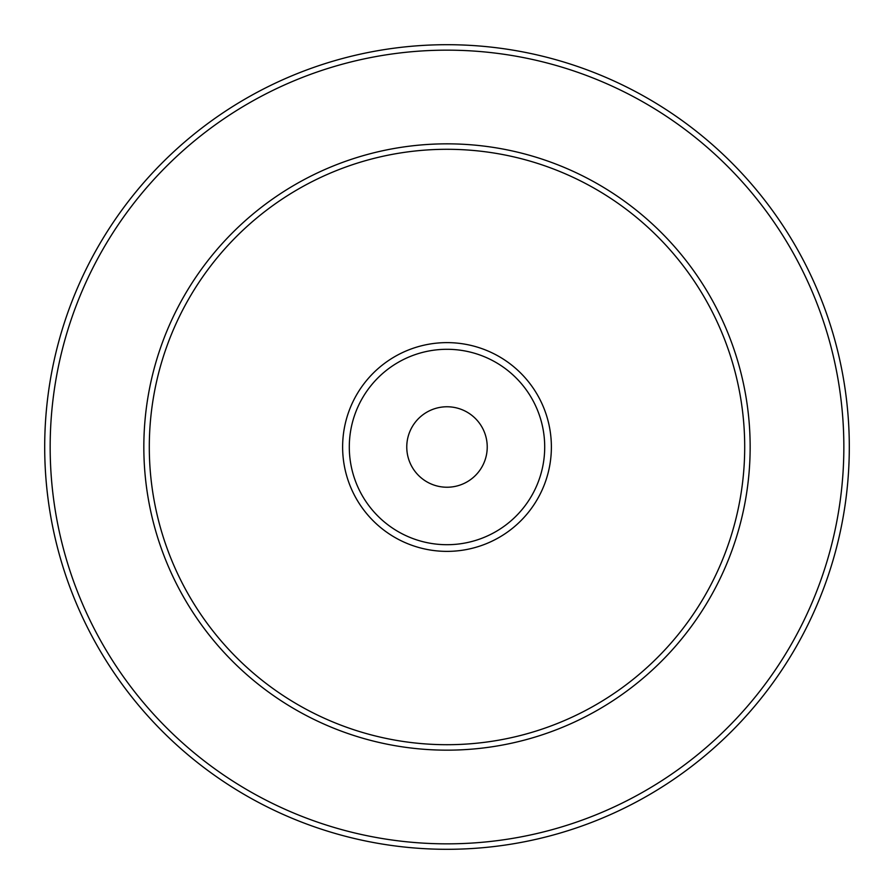 <?xml version="1.0" encoding="UTF-8"?>
<svg xmlns="http://www.w3.org/2000/svg" width="894" height="894" viewBox="0 0 894 894"><rect width="100%" height="100%" fill="white"/><g stroke="black" fill="none" stroke-linecap="round" stroke-linejoin="round"><path stroke-width="1.34" d="M487.23 447A40.23 40.23 0 0 1 426.885 481.844A40.23 40.23 0 0 1 426.885 412.156A40.23 40.23 0 0 1 487.23 447M349.297 447A97.703 97.703 0 0 0 495.846 531.617A97.703 97.703 0 0 0 495.846 362.383A97.703 97.703 0 0 0 349.297 447M149.298 447A297.702 297.702 0 0 0 595.851 704.818A297.702 297.702 0 0 0 595.851 189.182A297.702 297.702 0 0 0 149.298 447A297.702 297.702 0 0 0 595.851 704.818A297.702 297.702 0 0 0 595.851 189.182A297.702 297.702 0 0 0 149.298 447M44.7 447A402.3 402.3 0 0 0 648.15 795.403A402.3 402.3 0 0 0 648.15 98.597A402.3 402.3 0 0 0 44.7 447A402.3 402.3 0 0 0 648.15 795.403A402.3 402.3 0 0 0 648.15 98.597A402.3 402.3 0 0 0 44.7 447M342.625 447A104.374 104.374 0 0 0 499.187 537.395A104.374 104.374 0 0 0 499.187 356.605A104.374 104.374 0 0 0 342.625 447M143.833 447A303.167 303.167 0 0 0 598.578 709.545A303.167 303.167 0 0 0 598.578 184.455A303.167 303.167 0 0 0 143.833 447M50.165 447A396.835 396.835 0 0 0 645.423 790.676A396.835 396.835 0 0 0 645.423 103.324A396.835 396.835 0 0 0 50.165 447"/></g></svg>
